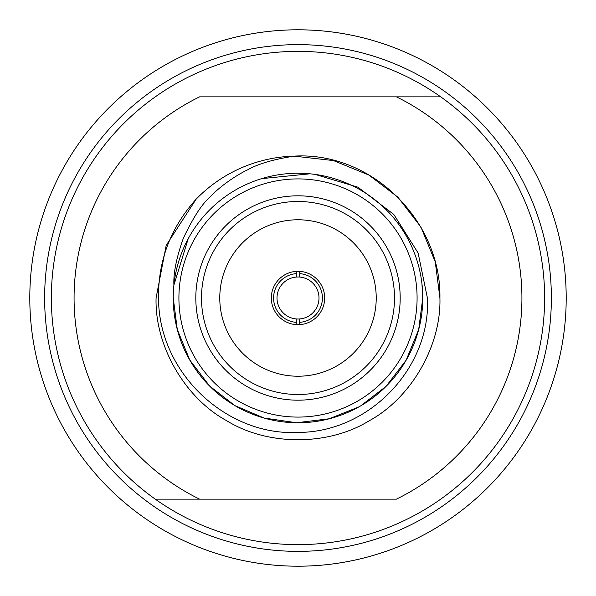 <?xml version="1.0" encoding="UTF-8"?>
<svg xmlns="http://www.w3.org/2000/svg" width="596" height="596" viewBox="0 0 596 596"><rect width="100%" height="100%" fill="white"/><g stroke="black" fill="none" stroke-linecap="round" stroke-linejoin="round"><path stroke-width="0.89" d="M544.632 298A246.632 246.632 0 0 1 155.288 499.15A246.632 246.632 0 0 1 155.288 96.85A246.632 246.632 0 0 1 544.632 298M521.925 298A223.925 223.925 0 0 0 396.4 96.85L199.6 96.85A223.925 223.925 0 0 0 199.6 499.15L396.4 499.15A223.925 223.925 0 0 0 521.925 298M440.712 96.85L396.4 96.85L440.712 96.85M29.8 298A268.2 268.2 0 0 0 298 566.2A268.2 268.2 0 0 0 566.2 298A268.2 268.2 0 0 0 298 29.8A268.2 268.2 0 0 0 29.8 298M44.633 298A253.367 253.367 0 0 0 298 551.367A253.367 253.367 0 0 0 551.367 298A253.367 253.367 0 0 0 298 44.633A253.367 253.367 0 0 0 44.633 298M299.706 324.626L299.706 318.935A21.002 21.002 0 0 1 296.294 318.935L296.294 322.354A24.414 24.414 0 0 1 273.586 298A24.414 24.414 0 0 1 296.294 273.646L296.294 277.065A21.002 21.002 0 0 0 276.998 298A21.002 21.002 0 0 0 296.294 318.935L296.294 324.626A26.678 26.678 0 0 0 324.678 298A26.678 26.678 0 0 0 296.294 271.374L296.294 277.065A21.002 21.002 0 0 1 299.706 277.065L299.706 271.374M422.013 311.715L422.78 298L421.923 283.51M188.172 238.802L173.913 285.097C173.294 273.273 176.453 257.614 183.397 238.117C193.223 217.57 201.85 204.16 209.285 197.879C219.112 186.727 236.709 174.904 247.981 169.651C257.993 163.915 273.348 159.408 294.066 156.13L333.492 160.585L368.961 175.09L397.897 197.187L420.91 227.039L435.251 261.897L439.923 298C441.323 345.769 411.031 398.232 368.961 420.91C328.292 446.009 267.708 446.009 227.039 420.91C184.969 398.232 154.677 345.769 156.077 298L166.187 245.388L196.121 199.191C170.665 227.553 158.134 260.489 158.536 298C158.476 372.671 226.309 436.116 298 432.435C369.989 432.443 431.027 367.009 427.414 298L418.116 253.002L393.829 214.471L357.891 187.166L315.038 174.382M431.541 346.06L430.461 348.958M439.923 298C441.323 345.769 411.031 398.232 368.961 420.91C328.292 446.009 267.708 446.009 227.039 420.91C184.969 398.232 154.677 345.769 156.077 298L166.187 245.388L196.121 199.191A141.922 141.922 0 0 1 294.066 156.13L333.492 160.585L368.961 175.09L397.897 197.187L420.91 227.039L435.251 261.897L439.923 298C441.323 345.769 411.031 398.232 368.961 420.91C328.292 446.009 267.708 446.009 227.039 420.91C184.969 398.232 154.677 345.769 156.077 298L166.187 245.388L196.121 199.191L166.187 245.388L156.077 298C154.677 345.769 184.969 398.232 227.039 420.91C267.708 446.009 328.292 446.009 368.961 420.91C411.031 398.232 441.323 345.769 439.923 298C441.368 221.235 372.008 151.473 294.066 156.13L298 156.077L294.066 156.13M358.814 406.941L329.26 418.772L296.577 422.743L264.043 418.042L234.861 405.593L209.695 386.119L189.729 359.962L177.295 329.506L173.242 298A124.765 124.765 0 0 0 298 422.765A124.765 124.765 0 0 0 422.765 298A124.765 124.765 0 0 1 298 422.765A124.765 124.765 0 0 1 173.235 298A124.765 124.765 0 0 1 298 173.235A124.765 124.765 0 0 1 422.765 298L418.668 329.663L406.107 360.245L385.962 386.454L360.64 405.906M400.184 298A102.184 102.184 0 0 0 298 195.816A102.184 102.184 0 0 0 195.816 298A102.184 102.184 0 0 0 298 400.184A102.184 102.184 0 0 0 400.184 298M394.507 298A96.507 96.507 0 0 0 298 201.493A96.507 96.507 0 0 0 201.493 298A96.507 96.507 0 0 0 298 394.507A96.507 96.507 0 0 0 394.507 298M376.225 298A78.225 78.225 0 0 0 298 219.775A78.225 78.225 0 0 0 219.775 298A78.225 78.225 0 0 0 298 376.225A78.225 78.225 0 0 0 376.225 298M296.294 271.374A26.678 26.678 0 0 0 271.322 298A26.678 26.678 0 0 0 296.294 324.626M319.002 298A21.002 21.002 0 0 0 299.706 277.065L299.706 273.646A24.414 24.414 0 0 1 322.414 298A24.414 24.414 0 0 1 299.706 322.354L299.706 318.935A21.002 21.002 0 0 0 319.002 298M309.92 173.816L261.719 178.629M155.288 499.15L199.6 499.15L155.288 499.15M178.912 298A119.088 119.088 0 0 0 298 417.088A119.088 119.088 0 0 0 417.088 298A119.088 119.088 0 0 0 298 178.912A119.088 119.088 0 0 0 178.912 298"/></g></svg>
